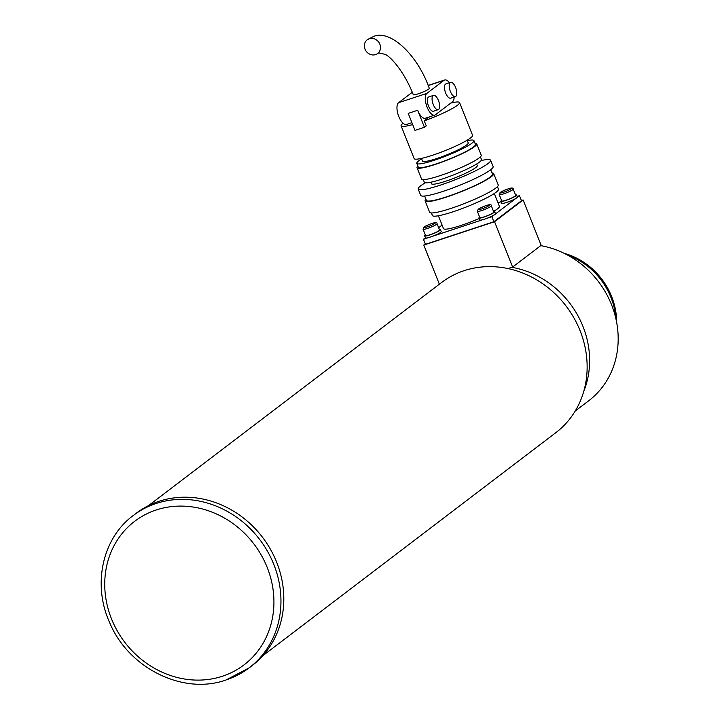 <?xml version="1.0" encoding="UTF-8"?>
<svg xmlns="http://www.w3.org/2000/svg" width="720" height="720" viewBox="0 0 720 720"><rect width="100%" height="100%" fill="white"/><g stroke="black" fill="none" stroke-linecap="round" stroke-linejoin="round"><path stroke-width="1.08" d="M564.201 253.341A66.897 60.156 52.7 0 1 611.631 296.523A66.897 60.156 52.7 0 1 616.626 322.209M567.315 254.943A68.364 61.47 52.7 0 1 610.992 297.558A68.364 61.47 52.7 0 1 615.915 318.78M583.713 391.482A88.875 79.92 -127.3 0 0 511.839 267.318L508.014 268.578L512.613 267.057L494.559 221.715L423.783 245.07L425.286 243.936M575.181 411.066L588.708 400.77A88.875 79.92 -127.3 0 0 614.061 311.886A88.875 79.92 -127.3 0 0 540.756 245.637M439.362 284.193L423.783 245.07M521.388 200.547L523.116 199.971L494.559 221.715M512.613 267.057L541.17 245.322L523.116 199.971M369.261 38.727A8.613 7.749 52.7 0 1 379.296 43.047A8.613 7.749 52.7 0 1 377.64 53.514A8.613 7.749 52.7 0 1 375.579 54.603A8.613 7.749 52.7 0 1 365.544 50.274A8.613 7.749 52.7 0 1 367.209 39.807A8.613 7.749 52.7 0 1 369.261 38.727M367.209 39.807L373.374 36.549C389.979 29.097 417.393 54.45 429.3 88.344A8.613 1.116 158.3 0 1 418.293 93.807A8.613 1.116 158.3 0 1 413.289 94.716C404.001 70.848 389.844 55.881 384.966 54.324L378.774 52.902L377.64 53.514M494.28 193.527L499.392 206.361A30.078 3.897 158.3 0 1 493.56 211.419M479.16 218.502A30.078 3.897 158.3 0 1 460.971 225.459A30.078 3.897 158.3 0 1 443.502 228.609L438.39 215.775M497.43 186.642L498.456 189.225A35.55 4.608 158.3 0 1 453.051 211.788A35.55 4.608 158.3 0 1 432.405 215.523L431.37 212.94M491.958 172.908A36.918 4.779 158.3 0 1 493.704 173.601L498.222 184.932A36.918 4.779 158.3 0 1 451.071 208.377A36.918 4.779 158.3 0 1 429.624 212.247L425.115 200.907A36.918 4.779 158.3 0 1 425.907 199.206M493.704 173.601A36.918 4.779 158.3 0 1 446.562 197.037A36.918 4.779 158.3 0 1 425.115 200.907M490.698 169.731L492.435 174.105A35.55 4.608 158.3 0 1 447.039 196.677A35.55 4.608 158.3 0 1 426.384 200.403L424.638 196.029M481.122 160.56A38.97 5.049 158.3 0 1 490.599 160.245L493.11 166.545A38.97 5.049 158.3 0 1 443.34 191.286A38.97 5.049 158.3 0 1 420.696 195.372L418.194 189.072A38.97 5.049 158.3 0 1 425.286 182.79M490.599 160.245A38.97 5.049 158.3 0 1 440.829 184.986A38.97 5.049 158.3 0 1 418.194 189.072M476.64 163.998L477.261 165.555A24.615 3.186 158.3 0 1 445.824 181.179A24.615 3.186 158.3 0 1 431.532 183.762L430.911 182.205M480.411 156.834L481.473 159.498A30.762 3.987 158.3 0 1 442.179 179.037A30.762 3.987 158.3 0 1 424.305 182.259L423.252 179.595M475.011 143.271A32.13 4.158 158.3 0 1 476.721 143.883L481.239 155.214A32.13 4.158 158.3 0 1 440.199 175.617A32.13 4.158 158.3 0 1 421.533 178.992L417.024 167.652A32.13 4.158 158.3 0 1 417.843 166.032M476.721 143.883A32.13 4.158 158.3 0 1 435.69 164.277A32.13 4.158 158.3 0 1 417.024 167.652M467.352 140.661A30.762 3.987 158.3 0 1 473.949 140.607L475.452 144.387A30.762 3.987 158.3 0 1 436.167 163.917A30.762 3.987 158.3 0 1 418.293 167.148L416.79 163.368A30.762 3.987 158.3 0 1 421.623 158.868M473.949 140.607A30.762 3.987 158.3 0 1 434.655 160.137A30.762 3.987 158.3 0 1 416.79 163.368M467.163 140.202L468.234 142.884A24.615 3.186 158.3 0 1 436.797 158.508A24.615 3.186 158.3 0 1 422.505 161.091L421.434 158.409M450.792 103.077A31.446 4.068 158.3 0 1 459.54 102.564L472.581 135.315A31.446 4.068 158.3 0 1 432.414 155.286A31.446 4.068 158.3 0 1 414.144 158.58L401.103 125.829A31.446 4.068 158.3 0 1 403.074 123.246M459.54 102.564A31.446 4.068 158.3 0 1 424.26 120.852L429.489 116.865M454.158 97.02A11.619 4.86 -108.3 0 1 452.547 101.745L435.411 114.786A11.619 4.86 -108.3 0 1 434.79 115.119L425.349 118.233A11.619 4.86 -108.3 0 1 417.663 110.277L408.231 113.391L414.999 130.401L424.431 127.278L426.267 125.883L424.26 120.852M455.616 87.489A7.524 3.141 -108.3 0 1 455.355 96.624A7.524 3.141 -108.3 0 1 450.378 91.476A7.524 3.141 -108.3 0 1 450.639 82.341A7.524 3.141 -108.3 0 1 455.616 87.489M455.355 96.624L450.639 98.181A7.524 3.141 -108.3 0 1 445.662 93.033A7.524 3.141 -108.3 0 1 445.923 83.898L450.639 82.341M438.48 100.53A7.524 3.141 -108.3 0 1 438.219 109.665A7.524 3.141 -108.3 0 1 433.251 104.517A7.524 3.141 -108.3 0 1 433.503 95.382A7.524 3.141 -108.3 0 1 438.48 100.53M438.219 109.665L433.503 111.222A7.524 3.141 -108.3 0 1 428.526 106.074A7.524 3.141 -108.3 0 1 428.787 96.939L433.503 95.382M517.347 197.298L519.453 195.687L521.46 200.727L493.857 221.742L425.439 244.323L423.432 239.283L428.67 237.555M412.686 124.578A31.446 4.068 158.3 0 1 401.103 125.829M493.857 221.742L491.85 216.702L493.965 215.091M432.36 236.34L482.931 219.645M486.612 218.43L491.85 216.702M495.45 213.966L515.853 198.432M497.97 202.779L501.03 201.771M517.158 196.443L519.453 195.687M442.098 225.081L438.651 227.7M425.439 237.762L423.432 239.283M424.431 127.278L417.663 110.277M412.299 92.277L398.574 102.717A11.619 4.86 71.7 0 0 398.493 115.731A11.619 4.86 71.7 0 0 406.476 124.461L411.921 122.67M434.79 115.119A11.619 4.86 -108.3 0 1 426.807 106.389A11.619 4.86 -108.3 0 1 426.879 93.375L444.015 80.334A11.619 4.86 -108.3 0 1 444.636 80.001A11.619 4.86 -108.3 0 1 449.442 82.737M262.764 655.767L555.849 432.657A94.338 84.834 -127.3 0 0 574.002 318.033A94.338 84.834 -127.3 0 0 464.112 270.675A94.338 84.834 -127.3 0 0 441.558 282.528L148.482 505.638M501.732 200.961A7.524 0.972 -21.7 0 0 506.106 200.178A7.524 0.972 -21.7 0 0 515.709 195.399L513.198 189.099A7.524 0.972 -21.7 0 1 512.703 189.747A7.524 0.972 -21.7 0 1 503.595 193.878A7.524 0.972 -21.7 0 1 499.23 194.67L501.732 200.961M425.583 235.539A7.524 0.972 -21.7 0 0 429.948 234.756A7.524 0.972 -21.7 0 0 439.551 229.977L437.049 223.677A7.524 0.972 -21.7 0 1 436.545 224.316A7.524 0.972 -21.7 0 1 427.437 228.456A7.524 0.972 -21.7 0 1 423.072 229.239L425.583 235.539M479.844 217.629A7.524 0.972 -21.7 0 0 484.209 216.846A7.524 0.972 -21.7 0 0 493.812 212.067L491.31 205.767A7.524 0.972 -21.7 0 1 490.806 206.406A7.524 0.972 -21.7 0 1 481.698 210.546A7.524 0.972 -21.7 0 1 477.333 211.329L479.844 217.629M501.543 200.493A8.478 1.098 -21.7 0 0 500.841 201.321A8.478 1.098 -21.7 0 0 505.773 200.43A8.478 1.098 -21.7 0 0 516.6 195.048A8.478 1.098 -21.7 0 0 515.52 194.931M500.841 201.321L501.651 203.337A8.478 1.098 -21.7 0 0 506.574 202.446A8.478 1.098 -21.7 0 0 517.401 197.064L516.6 195.048M425.394 235.071A8.478 1.098 -21.7 0 0 424.692 235.89A8.478 1.098 -21.7 0 0 429.615 235.008A8.478 1.098 -21.7 0 0 440.442 229.626A8.478 1.098 -21.7 0 0 439.362 229.509M424.692 235.89L425.493 237.906A8.478 1.098 -21.7 0 0 430.416 237.024A8.478 1.098 -21.7 0 0 441.243 231.642L440.442 229.626M479.655 217.161A8.478 1.098 -21.7 0 0 478.953 217.989A8.478 1.098 -21.7 0 0 483.876 217.098A8.478 1.098 -21.7 0 0 494.703 211.716A8.478 1.098 -21.7 0 0 493.623 211.599M478.953 217.989L479.754 219.996A8.478 1.098 -21.7 0 0 484.677 219.114A8.478 1.098 -21.7 0 0 495.504 213.732L494.703 211.716M226.323 679.833A95.706 86.067 -127.3 0 0 249.21 667.809L252.063 665.64A95.706 86.067 -127.3 0 0 276.669 562.248A95.706 86.067 -127.3 0 0 136.116 513.333L133.263 515.502C102.411 538.146 92.331 584.388 109.548 622.368C128.223 668.043 183.015 695.385 226.035 679.986L249.21 667.809A95.706 86.067 -127.3 0 0 273.807 564.417A95.706 86.067 -127.3 0 0 156.141 503.478A95.706 86.067 -127.3 0 0 133.263 515.502M426.879 93.375L398.574 102.717M444.015 80.334L428.166 85.563M500.4 192.375A6.156 0.801 158.3 0 1 507.852 188.991A6.156 0.801 158.3 0 1 511.02 188.874A6.156 0.801 158.3 0 1 503.568 192.258A6.156 0.801 158.3 0 1 500.4 192.375M424.251 226.953A6.156 0.801 158.3 0 1 431.703 223.569A6.156 0.801 158.3 0 1 434.862 223.452A6.156 0.801 158.3 0 1 427.419 226.836A6.156 0.801 158.3 0 1 424.251 226.953M478.512 209.043A6.156 0.801 158.3 0 1 485.964 205.659A6.156 0.801 158.3 0 1 489.123 205.542A6.156 0.801 158.3 0 1 481.671 208.926A6.156 0.801 158.3 0 1 478.512 209.043M156.249 509.967A90.243 81.144 52.7 0 1 267.192 567.423A90.243 81.144 52.7 0 1 222.417 676.242A90.243 81.144 52.7 0 1 111.474 618.786A90.243 81.144 52.7 0 1 156.249 509.967M428.121 85.455L444.636 80.001M499.23 194.67L500.076 192.546C506.025 189.252 513.783 186.381 513.198 189.099M423.072 229.239L423.927 227.124C429.867 223.83 437.625 220.959 437.049 223.677M477.333 211.329L478.188 209.214C484.128 205.92 491.886 203.049 491.31 205.767"/></g></svg>

